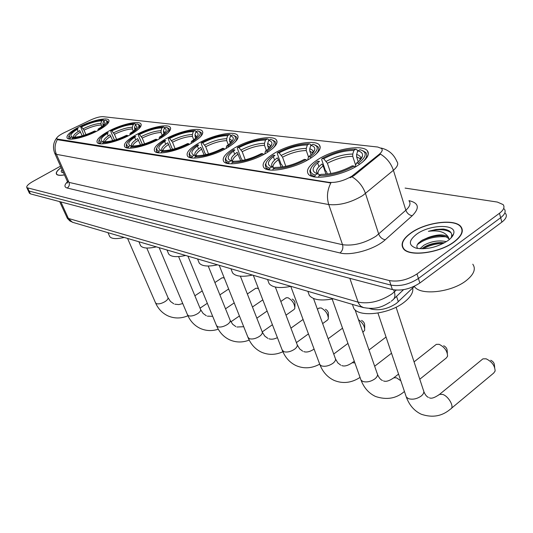 <?xml version="1.0" encoding="UTF-8"?>
<svg xmlns="http://www.w3.org/2000/svg" width="533" height="533" viewBox="0 0 533 533"><rect width="100%" height="100%" fill="white"/><g stroke="black" fill="none" stroke-linecap="round" stroke-linejoin="round"><path stroke-width="0.8" d="M192.246 142.831C200.688 137.714 204.039 133.783 202.287 131.031C199.249 126.754 178.542 131.418 165.19 139.226C156.562 144.316 153.064 148.321 154.697 151.239C157.408 155.589 178.715 150.906 192.246 142.831M310.119 158.548C318.754 152.871 321.825 148.334 319.34 144.936C314.803 139.033 288.639 144.196 273.656 153.684C264.754 159.334 261.49 163.964 263.842 167.575C267.852 173.565 294.922 168.435 310.119 158.548M266.74 152.764C275.328 147.281 278.519 142.964 276.314 139.806C272.37 134.536 248.305 139.526 233.894 148.381C225.073 153.837 221.701 158.241 223.78 161.592C227.278 166.949 252.129 161.965 266.74 152.764M227.651 147.548C236.179 142.258 239.457 138.14 237.491 135.202C234.04 130.458 211.774 135.289 197.91 143.584C189.182 148.854 185.737 153.051 187.576 156.176C190.647 160.986 213.6 156.156 227.651 147.548M160.027 138.533C168.375 133.59 171.773 129.825 170.207 127.247C167.522 123.37 148.174 127.873 135.315 135.242C126.801 140.172 123.263 143.997 124.709 146.728C127.114 150.672 146.995 146.135 160.027 138.533M130.585 134.609C138.833 129.819 142.258 126.214 140.859 123.796C138.467 120.265 120.318 124.615 107.919 131.591C99.524 136.361 95.967 140.026 97.253 142.584C99.391 146.182 118.013 141.791 130.585 134.609M98.398 130.319C106.52 125.708 109.965 122.277 108.745 120.032C106.647 116.854 89.764 121.038 77.878 127.587C69.63 132.184 66.065 135.668 67.178 138.04C69.057 141.272 86.359 137.048 98.398 130.319M358.536 164.997C367.184 159.114 370.102 154.343 367.297 150.686C362.04 144.03 333.411 149.36 317.815 159.574C308.874 165.423 305.735 170.3 308.407 174.204C313.044 180.947 342.732 175.683 358.536 164.997M414.388 286.361L396.365 303.43C388.044 308.834 379.869 310.759 371.854 309.207L369.449 308.507M351.847 176.196L379.116 154.37C382.008 151.958 382.834 150.006 381.595 148.5L377.757 147.035L102.976 116.66C99.871 116.547 95.654 117.713 90.324 120.152L64.053 132.744C58.703 135.435 56.285 137.507 56.811 138.96L328.994 182.353C336.243 182.899 343.858 180.847 351.847 176.196M454.289 241.855C461.851 235.999 464.056 230.922 460.905 226.632C454.729 218.283 425.101 222.361 410.597 233.168C402.728 238.991 400.33 244.167 403.401 248.704C408.944 257.086 439.638 253.188 454.289 241.855M381.048 148.041C388.537 149.773 393.807 154.244 396.865 161.452C398.724 163.744 397.571 166.689 393.407 170.287L362.68 195.598C350.834 202.613 339.528 205.598 328.768 204.552C326.516 197.257 327.209 190.061 330.86 182.959L58.03 139.813L56.811 138.96M57.371 139.573C54.666 144.356 54.346 149.28 56.418 154.337L328.768 204.552L342.539 244.7C353.266 246.153 364.412 243.328 375.985 236.226L405.846 210.235L393.407 170.287C391.049 163.371 386.731 157.981 380.449 154.104L354.019 175.617L350.094 177.782M27.996 190.181L29.102 191.061L390.922 285.102C400.043 286.627 409.211 284.422 418.418 278.486L500.66 217.711C504.944 214.379 506.157 211.474 504.291 208.983C506.157 211.474 504.944 214.379 500.66 217.711L418.418 278.486C409.211 284.422 400.043 286.627 390.922 285.102L29.102 191.061L27.996 190.181M462.004 230.003L462.344 230.323M367.55 151.465L367.897 151.505M61.135 167.522C57.151 170.453 55.612 172.692 56.518 174.224C57.511 175.43 60.162 175.663 64.46 174.917M60.529 166.163L32.906 181.44C28.236 184.138 26.21 186.217 26.823 187.676L389.45 280.598C398.571 282.09 407.752 279.878 416.993 273.949L499.454 213.28C503.752 209.962 504.971 207.064 503.112 204.592L497.376 202.067L405.093 188.089M403.454 248.278L403.408 248.711M29.308 192.993L30.421 193.879L392.395 289.579C401.509 291.138 410.657 288.953 419.844 283.01L501.866 222.128C506.137 218.79 507.336 215.865 505.471 213.353M403.714 248.651L403.701 249.044M410.81 233.214C403.028 238.977 400.656 244.101 403.694 248.585C409.184 256.886 439.552 253.022 454.056 241.809C461.538 236.012 463.723 230.989 460.605 226.738C454.496 218.477 425.167 222.514 410.81 233.214M414.248 286.308L414.461 286.601C420.304 295.822 451.604 292.404 466.348 280.518C473.95 274.375 476.096 268.938 472.791 264.208M419.917 248.744L423.908 245.22C431.29 241.222 438.799 240.03 446.434 241.649M421.856 248.818L424.435 246.919C428.965 244.314 434.228 242.861 440.218 242.555L444.509 242.795M451.045 237.938L451.504 236.832C452.49 232.615 449.759 230.016 443.303 229.03L436.101 229.437L428.399 231.322C438.466 230.023 445.068 231.915 448.193 236.992C444.056 234.087 437.5 234.22 428.519 237.385L438.379 235.706C443.556 235.666 447.087 236.779 448.973 239.05L449.299 239.564M448.193 236.992L449.292 239.57M428.519 237.385L422.123 240.23L418.512 243.068C416.586 245.227 416.36 247.039 417.825 248.511M447.967 240.603C451.065 238.311 452.95 236.052 453.623 233.82C457.254 223.633 429.591 224.3 416.446 234.333C408.431 240.749 408.351 245.367 416.206 248.185C426.76 249.824 437.346 247.292 447.967 240.603M462.258 231.622L461.998 231.275M428.399 231.322C438.439 228.75 446.001 229.223 451.085 232.741M452.71 235.113L452.843 235.593M417.412 244.547C425.021 238.764 434.462 236.172 445.728 236.785M423.075 248.804C429.212 245.407 436.014 243.588 443.483 243.354M452.664 235.18L452.704 235.819M420.684 241.183C426.427 237.991 432.883 236.166 440.058 235.713M447.167 236.219L447.92 236.399M423.229 247.718C428.759 244.734 434.921 243.008 441.704 242.548M61.168 167.582C57.297 170.453 55.812 172.639 56.698 174.138C57.671 175.324 60.249 175.557 64.426 174.851M62.061 169.581C60.815 171.173 60.995 172.192 62.594 172.645L63.5 172.779M451.418 408.305L493.671 373.087L495.124 371.055C494.937 365.718 491.939 361.64 486.129 358.816L482.905 358.869L482.039 359.575M327.335 174.084L326.469 171.539L325.416 170.6L321.632 159.46L322.019 158.514C333.618 152.345 344.891 149.233 355.824 149.187L353.885 150.426C344.131 150.506 334.078 153.277 323.724 158.734L327.402 163.271L330.873 173.551M355.618 165.137L352.739 156.322L352.746 154.05L353.885 150.426M357.763 150.879L360.101 149.726C367.41 152.012 366.851 156.535 358.429 163.298L356.577 163.051C359.988 160.493 361.954 158.134 362.473 155.982C362.946 153.444 361.374 151.738 357.763 150.879L356.624 154.523L356.61 156.802L358.223 161.752M352.486 304.576L353.845 308.487C359.262 317.595 388.923 314.243 403.947 302.424C410.55 297.314 413.481 292.49 412.729 287.947M311.025 168.181L309.793 170.866L310.646 174.484L314.756 176.683L315.269 175.044C311.585 174.011 310.013 172.166 310.559 169.507L309.793 170.866M317.635 162.845L318.934 166.649M355.824 149.187L357.01 149.706L357.576 151.472M359.822 158.401L360.268 159.773M362.473 162.152C366.704 158.148 367.797 154.923 365.731 152.485L362.64 150.632M315.269 175.044L317.295 173.751C311.085 171.439 311.812 167.329 319.48 161.419L317.775 161.186C313.611 164.157 311.205 166.936 310.559 169.507M358.429 163.298L359.475 164.377M323.724 158.734L322.019 158.514M317.295 173.751L320.126 174.911M355.511 166.829L355.558 165.277L356.577 163.051M325.969 174.218L323.165 165.963L321.979 164.031C316.209 168.475 315.023 171.866 318.421 174.211M355.051 167.089L354.092 166.096C341.86 172.645 330.18 175.823 319.06 175.624L318.554 177.236M319.06 175.624L321.093 174.324C331 174.438 341.38 171.613 352.246 165.85L354.092 166.096M490.746 360.268C493.132 361.427 494.358 363.1 494.431 365.285L494.697 367.51M419.777 379.223L446.288 358.009L447.567 356.237C447.427 351.06 444.602 347.083 439.099 344.311L436.314 344.358L435.608 344.911M282.69 166.916L282.024 165.05L281.044 164.157L277.267 153.577L277.58 152.671C288.746 146.848 299.299 143.89 309.24 143.797L307.354 144.963C298.487 145.083 289.073 147.721 279.112 152.878L282.557 157.162L285.815 166.323M308.474 156.895L306.288 150.546L306.275 148.394L307.354 144.963M310.832 145.369L312.971 144.256C319.487 146.335 318.561 150.566 310.193 156.955L308.534 156.742C312.131 154.157 314.19 151.812 314.703 149.713C315.123 147.554 313.83 146.102 310.832 145.369L309.753 148.82L309.76 150.979L311.059 154.757M308.214 292.331L309.353 295.455C313.244 299.972 321.246 301.085 333.358 298.793M266.293 162.472L265.281 164.724L265.98 167.835L269.365 169.681L269.851 168.135C266.793 167.255 265.501 165.683 265.98 163.411L265.281 164.724M273.336 156.615L274.575 160.067M309.24 143.797L310.406 144.296L310.806 145.462M315.476 154.643C318.747 151.299 319.553 148.64 317.888 146.655L315.13 145.029M269.851 168.135L271.817 166.916C266.387 164.804 267.446 160.959 274.988 155.403L273.456 155.196C269.125 158.174 266.633 160.913 265.98 163.411M310.193 156.955L311.105 157.915M279.112 152.878L277.58 152.671M271.817 166.916L274.382 167.942M307.654 160.007L308.534 156.742M281.098 167.149L278.439 159.7L277.313 157.868C271.464 162.199 270.151 165.417 273.382 167.542M306.815 160.473L305.982 159.594C294.236 165.756 283.323 168.774 273.242 168.648L272.769 170.154M273.242 168.648L275.215 167.429C284.202 167.482 293.903 164.797 304.33 159.367L305.982 159.594M443.683 345.75C445.941 346.89 447.1 348.515 447.154 350.641L447.354 353.279M242.462 160.446L241.089 158.361L237.332 148.287L237.578 147.414C248.331 141.898 258.252 139.08 267.346 138.946L265.514 140.046C257.399 140.199 248.551 142.717 238.964 147.601L242.202 151.672L245.233 159.827M266.353 150.459L264.508 145.356L264.481 143.31L265.514 140.046M268.652 140.419L270.624 139.34C276.46 141.245 275.235 145.223 266.953 151.279L265.467 151.079C269.212 148.494 271.337 146.175 271.857 144.137C272.23 142.291 271.157 141.052 268.652 140.419L267.619 143.69L267.639 145.742L268.665 148.594M268.166 281.131L269.125 283.643C272.556 287.647 279.825 288.553 290.945 286.348M226.092 157.242L225.246 159.147L225.825 161.839L228.637 163.398L229.097 161.932C226.538 161.179 225.466 159.833 225.892 157.881L225.246 159.147M233.467 151.032L234.66 154.197M267.346 138.946L268.485 139.426L268.805 140.319M273.156 148.074C275.714 145.282 276.314 143.077 274.961 141.452L272.483 140.012M229.097 161.932L231.009 160.786C226.239 158.834 227.551 155.236 234.96 149.986L233.581 149.8C229.11 152.778 226.545 155.469 225.892 157.881M266.953 151.279L267.753 152.132M238.964 147.601L237.578 147.414M231.009 160.786L233.321 161.692M264.748 153.924L265.467 151.079M240.703 160.766L237.132 152.331C231.235 156.529 229.816 159.594 232.874 161.519M263.602 154.55L262.869 153.764C251.583 159.58 241.342 162.458 232.155 162.398L231.708 163.804M232.155 162.398L234.06 161.246C242.262 161.246 251.369 158.687 261.383 153.564L262.869 153.764M206.018 154.59L204.905 153.111L201.188 143.49L201.381 142.664C211.748 137.421 221.108 134.722 229.463 134.563L227.684 135.609C220.222 135.782 211.874 138.187 202.64 142.824L205.698 146.702L208.496 153.964M228.297 144.816L226.738 140.659L226.698 138.713L227.684 135.609M230.529 135.942L232.368 134.902C237.618 136.655 236.152 140.406 227.984 146.155L226.638 145.982C230.496 143.397 232.681 141.118 233.201 139.146C233.534 137.561 232.641 136.488 230.529 135.942L229.536 139.06L229.576 141.012L230.369 143.124M231.768 270.851L232.575 272.889C235.619 276.46 242.275 277.193 252.535 275.081M189.775 152.425L189.055 154.064L189.535 156.402L191.887 157.735L192.326 156.336C190.168 155.689 189.275 154.523 189.655 152.844L189.055 154.064M197.403 146.002L198.542 148.934M229.463 134.563L230.582 135.022L230.849 135.748M234.86 142.298C236.885 139.959 237.338 138.114 236.226 136.774L233.987 135.495M192.326 156.336L194.179 155.25C189.968 153.444 191.487 150.059 198.749 145.089L197.496 144.923C192.919 147.881 190.308 150.519 189.655 152.844M227.984 146.155L228.69 146.921M202.64 142.824L201.381 142.664M194.179 155.25L196.271 156.062M226.065 148.46L226.638 145.982M204.146 154.99L200.788 147.315C194.878 151.385 193.372 154.303 196.257 156.056M224.666 149.213L224.013 148.507C213.153 154.017 203.513 156.769 195.091 156.755L194.672 158.081M195.091 156.755L196.944 155.669C204.465 155.629 213.04 153.178 222.667 148.327L224.013 148.507M362.866 332.286L364.672 330.313C364.825 326.389 362.76 322.838 358.482 319.653M361.541 320.42C363.579 321.512 364.619 323.058 364.665 325.057L364.672 328.261M322.645 323.598L327.422 320.14L328.328 318.921C328.208 314.21 325.79 310.539 321.073 307.914L318.827 308.221M172.865 149.28L171.999 148.334L168.321 139.133L168.468 138.333C178.475 133.35 187.336 130.758 195.045 130.578L193.312 131.571C186.43 131.764 178.528 134.069 169.614 138.487L172.512 142.178L175.091 148.66M193.732 139.773L192.42 136.395L192.373 134.536L193.312 131.571M195.904 131.878L197.636 130.878C202.373 132.497 200.721 136.042 192.673 141.518L191.447 141.358C195.398 138.787 197.63 136.555 198.149 134.656L197.816 132.93L195.904 131.878L194.958 134.849L195.591 138.234M198.556 261.397L199.235 263.062C201.947 266.26 208.063 266.853 217.584 264.828M156.802 147.987L156.182 149.407L156.575 151.452L158.561 152.591L158.981 151.265L157.042 150.086L156.735 148.227L156.182 149.407M164.617 141.438L165.71 144.17M195.045 130.578L196.364 131.611M200.055 137.181C201.667 135.209 202.014 133.663 201.094 132.544L199.062 131.404M158.981 151.265L160.779 150.233C157.042 148.554 158.727 145.356 165.836 140.639L164.697 140.485C160.04 143.417 157.388 146.002 156.735 148.227M192.673 141.518L193.299 142.204M169.614 138.487L168.468 138.333M160.779 150.233L162.685 150.959M191.001 143.53L191.447 141.358M170.9 149.746L167.755 142.757C162.079 146.542 160.4 149.273 162.712 150.946M189.402 144.39L188.815 143.75C178.355 148.98 169.247 151.619 161.492 151.645L161.099 152.891M161.492 151.645L163.291 150.612C170.22 150.539 178.322 148.194 187.596 143.584L188.815 143.75M325.49 309.3L327.115 310.473L328.315 312.451L328.375 317.208M286.001 315.15L294.036 309.486L294.842 308.4C294.716 303.837 292.404 300.266 287.907 297.687L285.948 297.934M142.391 144.49L138.307 135.155L138.42 134.389C148.087 129.626 156.489 127.147 163.638 126.941L161.952 127.887C155.569 128.1 148.074 130.312 139.466 134.523L142.211 138.054L144.583 143.837M162.199 135.235L161.099 132.504L161.046 130.725L161.952 127.887M164.317 128.167L166.003 127.214C170.24 128.733 168.415 132.091 160.526 137.294L159.414 137.148C163.431 134.602 165.703 132.417 166.216 130.592L165.943 129.086L164.317 128.167L163.411 131.011L163.884 133.836M168.115 252.675L168.688 254.048C171.126 256.933 176.783 257.399 185.644 255.46M126.734 143.89L126.188 145.129L126.521 146.928L128.2 147.914L128.606 146.642L126.954 145.609L126.707 143.997L126.188 145.129M134.676 137.287L135.735 139.846M163.638 126.941L164.89 127.847M168.288 132.604L169.487 129.586L169.081 128.7L167.229 127.68M128.606 146.642L130.345 145.662C127.021 144.097 128.839 141.065 135.795 136.575L134.756 136.435C130.039 139.333 127.36 141.858 126.707 143.997M160.526 137.294L161.093 137.914M139.466 134.523L138.42 134.389M130.345 145.662L132.091 146.315M159.081 139.06L159.414 137.148M140.545 144.969L137.607 138.6C132.171 142.118 130.352 144.676 132.164 146.275M157.308 139.999L156.782 139.413C146.695 144.403 138.067 146.928 130.898 146.988L130.518 148.161M130.898 146.988L132.644 146.009C139.053 145.902 146.728 143.657 155.676 139.266L156.782 139.413M292.257 299.046L293.81 300.192L294.962 302.131L294.916 306.968M258.565 288.879L257.093 288.186L255.534 288.426M114.482 140.112L110.784 131.504L110.864 130.765C120.218 126.214 128.213 123.829 134.856 123.609L133.217 124.515C127.28 124.742 120.152 126.867 111.83 130.891L114.442 134.276L116.62 139.446M133.317 131.138L132.411 128.933L132.351 127.227L133.217 124.515M135.389 124.769L137.028 123.863C140.832 125.282 138.873 128.473 131.145 133.43L130.125 133.297C134.196 130.778 136.488 128.646 137.001 126.894L135.389 124.769L134.516 127.494L134.849 129.859M140.126 244.614L140.612 245.753C142.811 248.358 148.054 248.731 156.342 246.866M100.817 142.411L102.509 141.478C99.538 140.012 101.457 137.134 108.266 132.85L107.306 132.724C102.549 135.589 99.851 138.04 99.205 140.092L98.718 141.192L98.998 142.771L100.424 143.63L100.817 142.411L99.205 140.092L98.718 141.192M107.24 133.49L108.259 135.902M134.856 123.609L136.048 124.402M139.186 128.5L139.793 125.195L138.087 124.276M131.145 133.43L131.658 134.003M111.83 130.891L110.864 130.765M102.509 141.478L104.102 142.071M129.892 134.989L130.125 133.297M112.723 140.605L109.978 134.789C104.774 138.067 102.856 140.472 104.235 142.005M127.987 135.988L127.507 135.455C117.773 140.212 109.571 142.637 102.916 142.731L102.563 143.843M102.916 142.731L104.608 141.791C110.564 141.671 117.86 139.513 126.494 135.315L127.507 135.455M224.36 278.253L223.214 277.733L221.875 277.933M83.987 135.309L80.656 126.801C89.651 122.47 97.206 120.192 103.315 119.958L101.73 120.818C96.266 121.051 89.531 123.083 81.529 126.914L84.001 130.132L85.96 134.656M101.683 126.701L100.904 123.403L101.73 120.818M103.702 121.051L105.287 120.192C108.639 121.511 106.553 124.522 99.025 129.213L98.099 129.093C102.216 126.607 104.528 124.535 105.034 122.876L103.702 121.051L102.869 123.643L103.056 125.555M109.338 235.699L109.745 236.619C111.697 238.937 116.514 239.21 124.196 237.438M77.172 129.319L76.219 129.925M68.997 135.982L68.85 138.22L70.043 138.946L70.409 137.787L69.077 135.795L68.624 136.848M77.165 129.359L78.138 131.584M103.315 119.958L104.448 120.645M107.3 124.089L107.733 121.364L106.107 120.505M70.409 137.787L72.048 136.901C69.443 135.542 71.455 132.83 78.085 128.773L77.212 128.653C72.435 131.471 69.723 133.85 69.077 135.795M99.025 129.213L99.478 129.719M81.529 126.914L80.656 126.801M72.048 136.901L73.494 137.434M97.959 130.558L98.099 129.093M82.222 135.828L79.697 130.612C74.767 133.623 72.768 135.862 73.701 137.321M95.933 131.611L95.507 131.131C86.159 135.642 78.424 137.954 72.308 138.074L71.975 139.113M72.308 138.074L73.947 137.188C79.424 137.041 86.299 134.982 94.588 131.005L95.507 131.131M396.545 296.341L398.331 301.785M353.759 174.817L354.019 175.617M379.116 154.37L379.369 155.163M57.864 139.433L58.03 139.813M328.994 182.353L329.181 182.892M371.601 308.474L371.854 309.207M67.198 188.029C69.19 186.623 69.79 184.744 68.99 182.386L342.539 244.7C343.372 248.065 342.519 250.816 339.987 252.955L67.198 188.029C64.1 187.116 64.2 185.018 67.484 181.726M67.191 181.007L68.99 182.386L56.418 154.337L54.666 153.104M352.086 176.843C358.509 180.874 362.973 186.437 365.491 193.512L378.723 234.1C380.062 237.338 382.248 239.217 385.279 239.75C375.185 249.171 351.36 256.067 339.987 252.955M408.971 200.641C418.818 202.926 419.917 207.95 412.282 215.698L385.279 239.75M27.783 188.229L30.421 193.879M389.45 280.598L392.395 289.579M416.993 273.949L419.844 283.01M499.454 213.28L501.866 222.128M412.282 215.698C409.264 215.239 407.119 213.42 405.846 210.235C409.89 206.531 410.963 203.426 409.058 200.921M66.652 216.978L68.404 218.45L358.043 302.131C368.943 304.19 380.142 301.525 391.648 294.129L394.353 291.877L393.694 289.865M349.835 278.326L358.469 303.177L360.621 306.129L363.699 307.701M391.262 301.252L392.475 300.226C394.873 298.547 395.499 295.762 394.353 291.877L396.179 290.152M390.196 302.051C383.573 305.982 376.931 310.319 362.68 307.394L72.361 222.228L68.404 218.45L60.882 201.934M59.649 201.607L67.411 218.417L69.956 221.022L73.294 222.508M396.079 307.201L423.369 390.136C424.401 391.942 423.715 393.887 421.303 395.966C417.066 398.931 412.795 399.837 408.505 398.677L406.333 397.092L405.853 395.666M438.786 394.986L439.592 394.333L442.723 394.427C448.799 396.305 454.802 407.465 450.578 409.004C442.124 416.286 432.35 418.025 421.237 414.221C414.308 410.936 409.337 405.227 406.333 397.092L377.95 313.064M352.739 156.322C344.538 156.416 336.096 158.734 327.402 163.271M360.388 159.633L359.722 158.441L356.61 156.802M352.746 154.05C344.171 154.15 335.33 156.582 326.229 161.339M360.528 159.474L360.634 159.087C361.061 156.849 359.722 155.33 356.624 154.523M323.165 165.963C318.974 169.134 317.328 171.859 318.228 174.131M355.065 309.82L377.124 373.327C378.07 375.005 377.337 376.851 374.919 378.856C370.801 381.648 366.784 382.521 362.88 381.481L361.021 380.129L360.614 378.983M393.201 378.277L393.854 377.77L396.552 377.85L400.823 380.769M404.46 391.535L404.034 391.815C396.026 398.597 386.532 400.156 375.552 396.485C368.843 393.321 363.999 387.871 361.021 380.129L332.166 299.033M306.288 150.546C298.82 150.679 290.911 152.884 282.557 157.162M312.758 153.071L309.76 150.979M306.275 148.394C298.467 148.527 290.185 150.839 281.437 155.336M313.018 152.764L313.038 152.698C313.411 150.799 312.318 149.507 309.753 148.82M278.439 159.7C274.228 162.758 272.49 165.357 273.222 167.482M313.511 298.48L335.204 358.096C336.063 359.662 335.284 361.414 332.865 363.346C328.874 365.978 325.09 366.824 321.512 365.898L319.913 364.725L319.567 363.799M351.727 363.113L352.253 362.713L354.891 362.893M264.508 145.356C257.672 145.509 250.237 147.614 242.202 151.672M269.998 147.268L267.639 145.742M264.481 143.31C257.339 143.47 249.551 145.676 241.136 149.933M270.364 146.848C270.597 145.309 269.678 144.256 267.619 143.69M238.204 154.07C233.994 157.015 232.181 159.48 232.761 161.479M275.354 287.047L297.014 344.225C297.8 345.697 296.988 347.356 294.582 349.222C290.698 351.713 287.12 352.54 283.829 351.693L282.15 349.921M226.738 140.659C220.449 140.832 213.433 142.851 205.698 146.702M231.402 142.098L229.576 141.012M226.698 138.713C220.122 138.893 212.787 140.998 204.672 145.043M231.848 141.578L231.355 140.032L229.536 139.06M201.814 148.974C197.623 151.805 195.751 154.157 196.197 156.036M240.376 276.187L262.083 331.553C262.802 332.925 261.963 334.511 259.564 336.31C255.8 338.668 252.402 339.468 249.371 338.708L247.912 337.202M192.42 136.395C186.61 136.588 179.974 138.513 172.512 142.178M196.377 137.467L195.005 136.714M192.373 134.536C186.297 134.729 179.355 136.754 171.533 140.599M196.904 136.868L194.958 134.849M168.734 144.343C164.817 146.908 162.885 149.067 162.938 150.812M208.223 266.034L230.009 319.913C230.669 321.206 229.81 322.718 227.431 324.45C223.767 326.702 220.535 327.475 217.724 326.782L216.451 325.49M161.099 132.504C155.716 132.704 149.42 134.556 142.211 138.054M164.45 133.283L163.464 132.797M161.046 130.725C155.416 130.931 148.827 132.87 141.278 136.541M165.057 132.617L163.411 131.011M138.547 140.112C134.929 142.418 132.977 144.376 132.677 146.009M178.602 256.586L200.461 309.2C201.061 310.406 200.181 311.852 197.823 313.531C194.265 315.676 191.18 316.429 188.575 315.796L187.456 314.683M132.411 128.933C127.394 129.153 121.404 130.931 114.442 134.276M135.229 129.499L134.576 129.206M132.351 127.227C127.107 127.447 120.838 129.312 113.542 132.824M135.902 128.773L134.516 127.494M110.877 136.241C107.386 138.413 105.421 140.266 104.994 141.798M146.782 248.032L167.888 297.394C168.435 298.513 167.535 299.886 165.203 301.498C161.766 303.53 158.847 304.263 156.449 303.69L155.483 302.751M100.97 125.028C96.346 125.248 90.69 126.954 84.001 130.132M100.904 123.403C96.073 123.629 90.15 125.415 83.141 128.753M103.988 124.609L102.869 123.643M80.556 131.997C77.212 134.016 75.253 135.748 74.687 137.188M202.826 132.437L202.287 131.031M320.24 147.594L319.34 144.936M277.073 141.938L276.314 139.806M238.131 136.921L237.491 135.202M170.667 128.4L170.207 127.247M141.252 124.749L140.859 123.796M109.065 120.798L108.745 120.032M368.37 154.024L367.297 150.686M382.148 150.266L382.254 150.606M67.538 182.479L67.291 183.132L67.425 181.533L54.886 153.591C52.494 147.641 53.213 142.291 57.031 137.554M26.823 187.676L29.455 193.312M403.541 289.666L393.9 298.866M403.907 249.264L403.694 248.585M414.461 286.601L414.354 286.254M448.973 239.05L448.46 237.318M451.504 236.832L453.623 233.82M439.478 235.699L438.379 235.706M441.038 242.542L440.218 242.555M56.911 174.604L56.698 174.138M428.412 397.391C426.647 396.632 425.127 394.706 423.848 391.608M429.405 397.785C431.31 398.897 434.708 397.751 439.592 394.333L482.905 358.869M360.188 159.86L359.722 158.441L360.634 159.087L362.473 155.982M353.845 308.487L352.42 304.383M311.179 176.017L310.646 174.484M382.467 380.502C380.522 379.669 378.883 377.67 377.537 374.506M383.494 380.902C385.819 381.981 389.27 380.935 393.854 377.77L398.557 374.066M414.068 361.867L436.314 344.358M312.611 153.238L312.305 152.351L313.038 152.698L314.703 149.713M309.353 295.455L307.841 291.304M266.493 169.241L265.98 167.835M290.778 286.388L319.913 364.725C322.858 372.114 327.582 377.331 334.078 380.389C342.826 383.96 351.48 382.96 360.055 377.397M340.754 365.172L337.855 362.933L335.55 359.049M341.8 365.571C344.425 366.631 347.909 365.678 352.253 362.713L354.278 361.174M369.016 349.981L386.052 337.049M269.905 147.368L269.738 146.901L270.318 146.901M269.125 283.643L267.539 279.485M226.312 163.118L225.825 161.839M270.524 146.648L271.857 144.137M374.659 366.231L391.515 353.226M253.322 275.314L282.443 350.681C285.348 357.743 289.959 362.753 296.261 365.705C304.01 368.936 311.805 368.423 319.653 364.179M302.711 351.187L299.686 348.902L297.307 345.004M328.161 338.741L342.539 328.175M231.369 142.131L231.735 141.718M232.575 272.889L230.942 268.745M189.995 157.568L189.535 156.402M237.238 139.499L236.825 138.38M232.175 141.165L233.201 139.146M333.725 354.039L347.956 343.412M303.77 351.587C306.535 352.619 309.973 351.787 314.097 349.088M219.19 265.301L248.158 337.822C251.023 344.591 255.514 349.408 261.643 352.266C268.605 355.205 275.681 355.025 282.89 351.733M267.879 338.382L264.754 336.07L262.336 332.192M290.925 328.148L303.077 319.467M317.415 309.227L319.207 307.947M199.235 263.062L197.556 258.958M157.008 152.511L156.575 151.452M201.994 134.869L201.601 133.856M197.357 136.281L198.149 134.656M296.401 342.612L308.44 333.885M268.945 338.781C271.404 339.594 274.222 339.215 277.407 337.636M187.922 256.126L216.665 326.003C219.483 332.505 223.873 337.142 229.83 339.914C236.119 342.599 242.582 342.659 249.204 340.101M235.866 326.609L232.674 324.284L230.223 320.446M256.839 318.174L267.12 311.025M280.831 301.491L286.261 297.714M168.688 254.048L166.989 249.99M126.921 147.888L126.521 146.928M169.88 130.698L169.507 129.779M165.596 131.911L166.216 130.592M262.256 331.892L272.416 324.724M236.932 327.015L243.714 326.709M159.174 247.698L187.636 315.11C190.408 321.366 194.692 325.836 200.488 328.521C206.224 330.986 212.147 331.22 218.25 329.214M206.338 315.756L203.106 313.431L200.641 309.64M225.519 308.8L234.207 302.904M247.352 293.983L255.787 288.26M140.612 245.753L138.893 241.749M99.371 143.643L98.998 142.771M140.499 126.921L140.152 126.081M136.515 127.967L137.001 126.894M230.902 321.825L239.424 315.962M252.455 307.001L262.816 299.879M207.397 316.156L212.687 316.336M127.567 238.424L155.636 303.097C158.354 309.08 162.518 313.364 168.128 315.962C174.617 318.701 181.213 318.627 187.922 315.756M173.765 303.783L170.507 301.471L168.042 297.747M194.878 295.768L202.227 290.918M214.899 282.543L222.074 277.8M109.745 236.619L108.006 232.688M69.19 138.993L68.85 138.22M108.352 122.823L108.032 122.077M104.661 123.709L105.034 122.876M200.028 308.161L207.317 303.284M219.882 294.869L228.657 288.999M174.824 304.183L178.828 304.59L182.752 303.543"/></g></svg>
